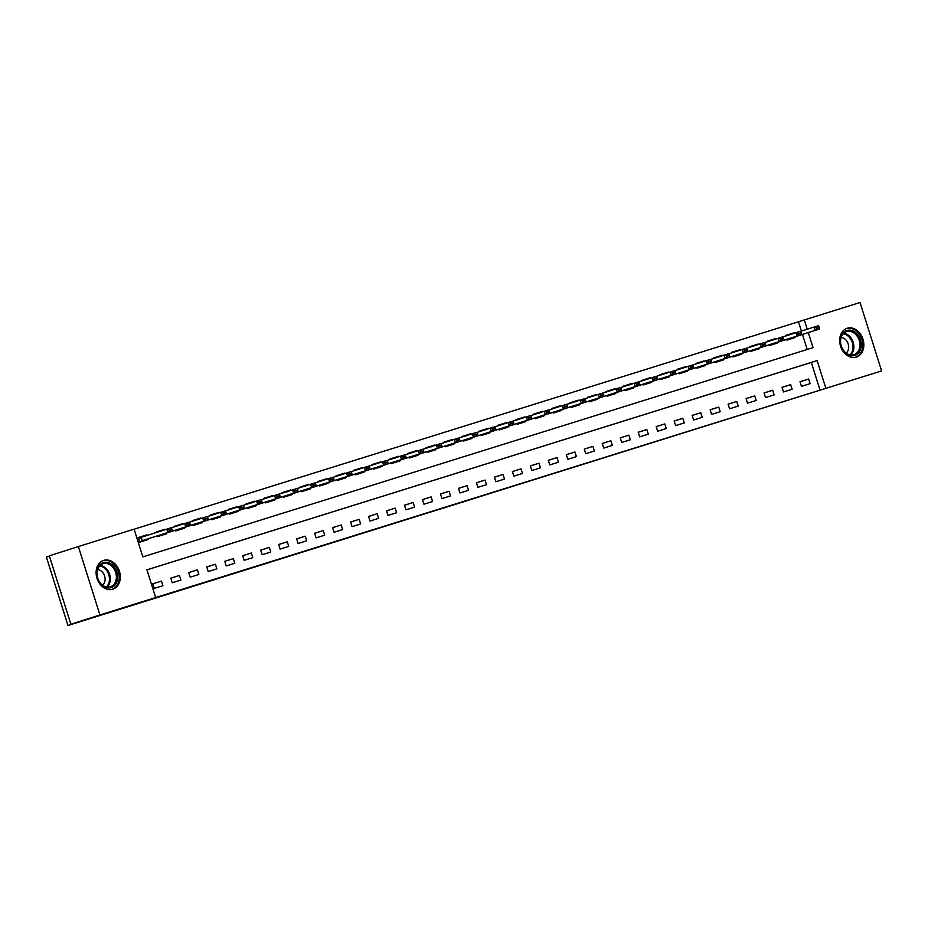 <?xml version="1.0" encoding="UTF-8"?>
<svg xmlns="http://www.w3.org/2000/svg" width="928" height="928" viewBox="0 0 928 928"><rect width="100%" height="100%" fill="white"/><g stroke="black" fill="none" stroke-linecap="round" stroke-linejoin="round"><path stroke-width="1.39" d="M465.404 501.236L504.078 488.998L465.404 501.236M103.658 560.384A15.126 11.751 -107.7 0 1 119.41 571.265A15.126 11.751 -107.7 0 1 112.822 589.199A15.126 11.751 -107.7 0 1 112.752 589.222A15.126 11.751 -107.7 0 1 96.999 578.341A15.126 11.751 -107.7 0 1 103.6 560.396A15.126 11.751 -107.7 0 1 103.658 560.384M847.206 328.245A15.126 11.751 -107.7 0 1 862.959 339.126A15.126 11.751 -107.7 0 1 856.37 357.071A15.126 11.751 -107.7 0 1 856.3 357.094A15.126 11.751 -107.7 0 1 840.559 346.214A15.126 11.751 -107.7 0 1 847.148 328.268A15.126 11.751 -107.7 0 1 847.206 328.245M408.378 518.984L440.487 508.846L408.378 518.984M801.432 331.11L798.486 321.772L860.036 302.516L881.6 370.922L67.964 625.484L108.646 612.468L70.888 624.254L99.934 614.962L78.37 546.546L134.096 529.146L142.842 556.881L813.044 347.652L808.3 332.607M881.6 370.922L825.874 388.322L817.127 360.586L146.926 569.827L155.672 597.562L99.934 614.962M155.672 597.562L825.874 388.322M443.978 507.929L484.393 495.146L443.978 507.929M438.956 509.507L462.654 501.932L438.944 509.495M820.062 390.189L811.316 362.454L146.937 569.862M808.648 379.03L800.017 381.721L801.467 386.338L810.098 383.647L808.648 379.03L800.029 381.779M790.668 384.633L782.037 387.336L783.487 391.952L792.118 389.261L790.668 384.633L782.06 387.394M772.688 390.247L764.057 392.938L765.519 397.567L774.149 394.876L772.688 390.247L764.08 393.008M754.708 395.862L746.077 398.553L747.539 403.181L756.169 400.49L754.708 395.862L746.1 398.622M736.728 401.476L728.097 404.167L729.559 408.796L738.189 406.093L736.728 401.476L728.12 404.225M718.759 407.09L710.129 409.782L711.579 414.398L720.209 411.707L718.759 407.09L710.14 409.84M700.779 412.705L692.149 415.396L693.61 420.013L702.229 417.322L700.779 412.705L692.172 415.454M682.799 418.308L674.169 421.01L675.63 425.627L684.261 422.936L682.799 418.308L674.192 421.068M664.819 423.922L656.189 426.613L657.65 431.242L666.281 428.55L664.819 423.922L656.212 426.683M646.839 429.536L638.22 432.228L639.67 436.856L648.301 434.165L646.839 429.536L638.232 432.297M628.871 435.151L620.24 437.842L621.69 442.47L630.321 439.768L628.871 435.151L620.252 437.9M610.891 440.765L602.26 443.456L603.722 448.073L612.352 445.382L610.891 440.765L602.284 443.514M592.911 446.38L584.28 449.071L585.742 453.688L594.372 450.996L592.911 446.38L584.304 449.129M574.931 451.982L566.3 454.685L567.762 459.302L576.392 456.611L574.931 451.982L566.324 454.743M556.962 457.597L548.332 460.288L549.782 464.916L558.412 462.225L556.962 457.597L548.344 460.358M538.982 463.211L530.352 465.902L531.802 470.531L540.432 467.84L538.982 463.211L530.375 465.972M521.002 468.826L512.372 471.517L513.834 476.145L522.464 473.442L521.002 468.826L512.395 471.575M503.022 474.44L494.392 477.131L495.854 481.748L504.484 479.057L503.022 474.44L494.415 477.189M485.042 480.054L476.424 482.746L477.874 487.362L486.504 484.671L485.042 480.054L476.435 482.804M467.074 485.657L458.444 488.36L459.894 492.977L468.524 490.286L467.074 485.657L458.455 488.418M449.094 491.272L440.464 493.963L441.925 498.591L450.544 495.9L449.094 491.272L440.487 494.032M431.114 496.886L422.484 499.577L423.945 504.206L432.576 501.514L431.114 496.886L422.507 499.647M413.134 502.5L404.504 505.192L405.965 509.82L414.596 507.117L413.134 502.5L404.527 505.25M395.154 508.115L386.535 510.806L387.985 515.423L396.616 512.732L395.154 508.115L386.547 510.864M377.186 513.729L368.555 516.42L370.005 521.037L378.636 518.346L377.186 513.729L368.567 516.478M359.206 519.332L350.575 522.035L352.037 526.652L360.667 523.96L359.206 519.332L350.598 522.093M341.226 524.946L332.595 527.638L334.057 532.266L342.687 529.575L341.226 524.946L332.618 527.707M323.246 530.561L314.615 533.252L316.077 537.88L324.707 535.189L323.246 530.561L314.638 533.322M305.277 536.175L296.647 538.866L298.097 543.495L306.727 540.792L305.277 536.175L296.658 538.924M287.297 541.79L278.667 544.481L280.128 549.098L288.747 546.406L287.297 541.79L278.69 544.539M269.317 547.404L260.687 550.095L262.148 554.712L270.779 552.021L269.317 547.404L260.71 550.153M251.337 553.007L242.707 555.71L244.168 560.326L252.799 557.635L251.337 553.007L242.73 555.768M233.357 558.621L224.738 561.312L226.188 565.941L234.819 563.25L233.357 558.621L224.75 561.382M215.389 564.236L206.758 566.927L208.208 571.555L216.839 568.864L215.389 564.236L206.77 566.996M197.409 569.85L188.778 572.541L190.24 577.17L198.859 574.467L197.409 569.85L188.802 572.599M179.429 575.464L170.798 578.156L172.26 582.772L180.89 580.081L179.429 575.464L170.822 578.214M161.449 581.079L152.818 583.77L154.28 588.387L162.91 585.696L161.449 581.079L152.842 583.828M798.486 321.772L134.108 529.192M807.221 349.462L802.488 334.463M794.217 333.28L785.61 336.029M795.319 336.76L795.528 337.421L786.898 340.112L786.666 339.393M776.237 338.882L767.63 341.643M777.339 342.374L777.548 343.035L768.918 345.726L768.686 344.996M758.257 344.497L749.65 347.258M759.359 347.988L759.568 348.65L750.938 351.341L750.706 350.61M740.289 350.111L731.67 352.872M741.379 353.603L741.588 354.264L732.969 356.955L732.737 356.224M722.309 355.726L713.702 358.475M723.411 359.206L723.62 359.878L714.989 362.57L714.757 361.839M704.329 361.34L695.722 364.089M705.431 364.82L705.64 365.481L697.009 368.184L696.777 367.453M686.349 366.954L677.742 369.704M687.451 370.434L687.66 371.096L679.029 373.787L678.797 373.068M668.369 372.557L659.762 375.318M669.471 376.049L669.68 376.71L661.049 379.401L660.829 378.67M650.4 378.172L641.782 380.932M651.491 381.663L651.7 382.324L643.081 385.016L642.849 384.285M632.42 383.786L623.813 386.547M633.522 387.278L633.731 387.939L625.101 390.63L624.869 389.899M614.44 389.4L605.833 392.15M615.542 392.88L615.751 393.553L607.121 396.244L606.889 395.514M596.46 395.015L587.853 397.764M597.562 398.495L597.771 399.156L589.141 401.859L588.909 401.128M578.492 400.629L569.873 403.378M579.582 404.109L579.791 404.77L571.161 407.462L570.94 406.742M560.512 406.232L551.905 408.993M561.614 409.724L561.823 410.385L553.192 413.076L552.96 412.345M542.532 411.846L533.925 414.607M543.634 415.338L543.843 415.999L535.212 418.69L534.98 417.96M524.552 417.461L515.945 420.222M525.654 420.952L525.863 421.614L517.232 424.305L517 423.574M506.572 423.075L497.965 425.824M507.674 426.555L507.883 427.228L499.252 429.919L499.02 429.188M488.604 428.69L479.985 431.439M489.694 432.17L489.903 432.831L481.284 435.534L481.052 434.803M470.624 434.304L462.016 437.053M471.726 437.784L471.934 438.445L463.304 441.136L463.072 440.417M452.644 439.907L444.036 442.668M453.746 443.398L453.954 444.06L445.324 446.751L445.092 446.02M434.664 445.521L426.056 448.282M435.766 449.013L435.974 449.674L427.344 452.365L427.112 451.634M416.684 451.136L408.076 453.896M417.786 454.627L417.994 455.288L409.364 457.98L409.144 457.249M398.715 456.75L390.096 459.499M399.806 460.23L400.014 460.903L391.396 463.594L391.164 462.863M380.735 462.364L372.128 465.114M381.837 465.844L382.046 466.506L373.416 469.208L373.184 468.478M362.755 467.979L354.148 470.728M363.857 471.459L364.066 472.12L355.436 474.811L355.204 474.092M344.775 473.582L336.168 476.342M345.877 477.073L346.086 477.734L337.456 480.426L337.224 479.695M326.807 479.196L318.188 481.957M327.897 482.688L328.106 483.349L319.476 486.04L319.255 485.309M308.827 484.81L300.22 487.571M309.929 488.302L310.138 488.963L301.507 491.654L301.275 490.924M290.847 490.425L282.24 493.174M291.949 493.905L292.158 494.578L283.527 497.269L283.295 496.538M272.867 496.039L264.26 498.788M273.969 499.519L274.178 500.18L265.547 502.883L265.315 502.152M254.887 501.654L246.28 504.403M255.989 505.134L256.198 505.795L247.567 508.486L247.335 507.767M236.918 507.256L228.3 510.017M238.009 510.748L238.218 511.409L229.599 514.1L229.367 513.37M218.938 512.871L210.331 515.632M220.04 516.362L220.249 517.024L211.619 519.715L211.387 518.984M200.958 518.485L192.351 521.246M202.06 521.977L202.269 522.638L193.639 525.329L193.407 524.598M182.978 524.1L174.371 526.849M184.08 527.58L184.289 528.252L175.659 530.944L175.427 530.213M164.998 529.714L156.391 532.463M166.1 533.194L166.309 533.855L157.679 536.558L157.458 535.827M147.065 535.456L146.879 534.853L138.249 537.544L139.71 542.161L148.329 539.47L148.12 538.808M49.404 556.116L46.4 557.078L67.964 625.484M70.888 624.254L49.323 555.837L78.37 546.546M807.244 329.243L804.298 319.916M811.316 362.454L817.127 360.586M794.066 332.804L790.099 334.068L790.83 334.544M776.086 338.418L772.119 339.683L772.862 340.147M758.118 344.021L754.139 345.297L754.882 345.761M740.138 349.636L736.171 350.912M722.158 355.25L718.191 356.526M704.178 360.864L700.211 362.129L700.942 362.604M686.198 366.479L682.231 367.743L682.973 368.219M668.23 372.093L664.251 373.358L664.993 373.822M650.25 377.696L646.282 378.972L647.013 379.436M632.27 383.31L628.302 384.586L629.033 385.05M614.29 388.925L610.322 390.201M596.31 394.539L592.342 395.804L593.085 396.279M578.341 400.154L574.374 401.418L575.105 401.894M560.361 405.768L556.394 407.032L557.125 407.496M542.381 411.371L538.414 412.647L539.145 413.111M524.401 416.985L520.434 418.261L521.176 418.725M506.433 422.6L502.454 423.876L503.196 424.34M488.453 428.214L484.486 429.478L485.216 429.954M470.473 433.828L466.506 435.093L467.236 435.568M452.493 439.443L448.526 440.707L449.256 441.171M434.513 445.046L430.546 446.322L431.288 446.786M416.544 450.66L412.566 451.936L413.308 452.4M398.564 456.274L394.597 457.55L395.328 458.014M380.584 461.889L376.617 463.153L377.348 463.629M362.604 467.503L358.637 468.768L359.38 469.243M344.624 473.118L340.657 474.382L341.4 474.846M326.656 478.72L322.689 479.996M308.676 484.335L304.709 485.611M290.696 489.949L286.729 491.225L287.46 491.689M272.716 495.564L268.749 496.828L269.491 497.304M254.748 501.178L250.769 502.442L251.511 502.918M236.768 506.792L232.8 508.057L233.531 508.521M218.788 512.395L214.82 513.671L215.551 514.135M200.808 518.01L196.84 519.286L197.571 519.75M182.828 523.624L178.86 524.9L179.603 525.364M164.859 529.238L160.88 530.503L161.623 530.978M146.879 534.853L142.912 536.117L143.643 536.593M460.949 502.628L481.04 496.202L460.903 502.651M435.534 510.539L448.259 506.526L435.51 510.458M785.448 335.518L790.099 334.068M789.009 338.743L819.308 329.08L788.986 338.65M817.15 328.222L819.308 327.549L816.976 327.665L814.993 330.426L813.949 327.097L800.342 331.458M791.886 337.873L791.549 338.685M816.976 327.665L813.949 327.097L818.264 325.751L819.134 326.992M819.308 329.08L819.308 327.549M767.468 341.133L772.119 339.683M771.029 344.358L801.328 334.695L771.006 344.265M799.17 333.836L801.328 333.164L798.996 333.28L797.013 336.04L795.969 332.711L782.362 337.061M773.906 343.476L773.569 344.3M798.996 333.28L795.969 332.711L800.284 331.366L801.154 332.607M801.328 334.695L801.328 333.164M749.488 346.747L754.139 345.297M753.06 349.972L783.36 340.309L753.026 349.868M781.19 339.451L783.348 338.778L781.016 338.894L779.044 341.655L777.989 338.326L764.394 342.676M755.926 349.09L755.601 349.914M781.016 338.894L777.989 338.326L782.304 336.98L783.174 338.221M783.36 340.309L783.348 338.778M731.508 352.35L736.159 350.9L736.902 351.376M732.76 356.329L765.38 345.924L732.76 356.317M763.21 345.065L765.368 344.381L763.036 344.508L761.064 347.269L760.009 343.94L746.414 348.29M737.957 354.705L737.621 355.528M763.036 344.508L760.009 343.94L764.324 342.594L765.194 343.836M765.38 345.924L765.368 344.381M713.539 357.964L718.179 356.514L718.922 356.99M717.1 361.189L747.4 351.526L717.066 361.096M745.242 350.668L747.4 349.995L745.056 350.123L743.084 352.884L742.04 349.554L728.434 353.904M719.977 360.319L719.641 361.143M745.056 350.123L742.04 349.554L746.344 348.209L747.214 349.438M747.4 351.526L747.4 349.995M840.455 339.358A13.085 10.173 -107.7 0 1 852.275 330.646A13.085 10.173 -107.7 0 1 861.207 346.585A13.085 10.173 -107.7 0 1 849.387 355.296A13.085 10.173 -107.7 0 1 840.455 339.358M859.85 346.504A12.122 9.419 72.3 0 0 856.184 334.927A12.122 9.419 72.3 0 0 846.556 331.609A12.122 9.419 72.3 0 0 840.64 339.81A12.122 9.419 72.3 0 0 844.306 351.387A12.122 9.419 72.3 0 0 853.946 354.693A12.122 9.419 72.3 0 0 859.85 346.504M841.162 337.421A8.63 6.705 -107.7 0 1 848.61 348.255A8.63 6.705 -107.7 0 1 846.174 353.104M855.013 357.396A15.022 11.681 72.3 0 0 855.407 357.28A15.022 11.681 72.3 0 0 862.738 347.118A15.022 11.681 72.3 0 0 858.191 332.758A15.022 11.681 72.3 0 0 846.255 328.663A15.022 11.681 72.3 0 0 845.86 328.79M111.209 587.575A13.085 10.173 -107.7 0 1 97.568 578.132A13.085 10.173 -107.7 0 1 103.344 562.623A13.085 10.173 -107.7 0 1 116.986 572.066A13.085 10.173 -107.7 0 1 111.209 587.575M103.054 563.725A12.122 9.419 72.3 0 0 103.008 563.748A12.122 9.419 72.3 0 0 97.718 578.121A12.122 9.419 72.3 0 0 110.339 586.844A12.122 9.419 72.3 0 0 110.397 586.821A12.122 9.419 72.3 0 0 115.675 572.448A12.122 9.419 72.3 0 0 103.054 563.725M111.464 589.524A15.022 11.681 72.3 0 0 111.801 589.431A15.022 11.681 72.3 0 0 111.859 589.408A15.022 11.681 72.3 0 0 118.413 571.578A15.022 11.681 72.3 0 0 102.764 560.767A15.022 11.681 72.3 0 0 102.695 560.79A15.022 11.681 72.3 0 0 102.312 560.93M97.614 569.548A8.63 6.705 -107.7 0 1 104.597 575.952A8.63 6.705 -107.7 0 1 102.625 585.232M695.559 363.579L700.211 362.129M699.12 366.804L729.42 357.141L699.097 366.711M727.262 356.282L729.42 355.61L727.088 355.726L725.104 358.486L724.06 355.169L710.454 359.519M701.997 365.934L701.661 366.757M727.088 355.726L724.06 355.169L728.376 353.812L729.246 355.053M729.42 357.141L729.42 355.61M677.579 369.193L682.231 367.743M681.14 372.418L711.44 362.755L681.117 372.325M709.282 361.897L711.44 361.224L709.108 361.34L707.124 364.101L706.08 360.772L692.474 365.133M684.017 371.548L683.692 372.36M709.108 361.34L706.08 360.772L710.396 359.426L711.266 360.667M711.44 362.755L711.44 361.224M659.599 374.808L664.251 373.358M660.852 378.775L693.471 368.37L660.852 378.763M691.302 367.511L693.46 366.838L691.128 366.954L689.156 369.715L688.1 366.386L674.505 370.736M666.037 377.151L665.712 377.974M691.128 366.954L688.1 366.386L692.416 365.04L693.286 366.282M693.471 368.37L693.46 366.838M641.631 380.422L646.271 378.972M645.192 383.647L675.491 373.984L645.157 383.542M673.322 373.126L675.48 372.453L673.148 372.569L671.176 375.33L670.12 372L656.525 376.35M648.069 382.765L647.732 383.589M673.148 372.569L670.12 372L674.436 370.655L675.306 371.896M675.491 373.984L675.48 372.453M623.651 386.025L628.302 384.575M627.212 389.261L657.511 379.598L627.177 389.157M655.354 378.74L657.511 378.056L655.18 378.183L653.196 380.944L652.152 377.615L638.545 381.965M630.089 388.38L629.752 389.203M655.18 378.183L652.152 377.615L656.467 376.269L657.337 377.51M657.511 379.598L657.511 378.056M605.671 391.639L610.322 390.189L611.065 390.665M609.232 394.864L639.531 385.201L609.209 394.771M637.374 384.343L639.531 383.67L637.2 383.798L635.216 386.558L634.172 383.229L620.565 387.579M612.109 393.994L611.772 394.818M637.2 383.798L634.172 383.229L638.487 381.884L639.357 383.113M639.531 385.201L639.531 383.67M587.691 397.254L592.342 395.804M591.264 400.478L621.551 390.816L591.229 400.386M619.394 389.957L621.551 389.284L619.22 389.4L617.248 392.161L616.192 388.844L602.597 393.194M594.129 399.608L593.804 400.432M619.22 389.4L616.192 388.844L620.507 387.486L621.377 388.728M621.551 390.816L621.551 389.284M569.711 402.868L574.362 401.418M573.284 406.093L603.583 396.43L573.249 406M601.414 395.572L603.571 394.899L601.24 395.015L599.268 397.776L598.212 394.446L584.617 398.808M576.149 405.223L575.824 406.035M601.24 395.015L598.212 394.446L602.527 393.101L603.397 394.342M603.583 396.43L603.571 394.899M551.742 408.482L556.382 407.032M555.304 411.707L585.603 402.044L555.269 411.614M583.434 401.186L585.591 400.513L583.26 400.629L581.288 403.39L580.232 400.061L566.637 404.411M558.18 410.826L557.844 411.649M583.26 400.629L580.232 400.061L584.547 398.715L585.417 399.956M585.603 402.044L585.591 400.513M533.762 414.097L538.414 412.647M537.324 417.322L567.623 407.659L537.3 417.217M565.465 406.8L567.623 406.128L565.291 406.244L563.308 409.004L562.264 405.675L548.657 410.025M540.2 416.44L539.864 417.264M565.291 406.244L562.264 405.675L566.579 404.33L567.449 405.571M567.623 407.659L567.623 406.128M515.782 419.7L520.434 418.25M519.344 422.936L549.643 413.273L519.32 422.832M547.485 412.415L549.643 411.73L547.311 411.858L545.328 414.619L544.284 411.29L530.677 415.64M522.22 422.054L521.896 422.878M547.311 411.858L544.284 411.29L548.599 409.944L549.469 411.185M549.643 413.273L549.643 411.73M497.802 425.314L502.454 423.864M501.375 428.539L531.674 418.876L501.34 428.446M529.505 418.018L531.663 417.345L529.331 417.472L527.359 420.233L526.304 416.904L512.708 421.254M504.24 427.669L503.916 428.492M529.331 417.472L526.304 416.904L530.619 415.558L531.489 416.788M531.674 418.876L531.663 417.345M479.834 430.928L484.474 429.478M483.395 434.153L513.694 424.49L483.36 434.06M511.525 423.632L513.683 422.959L511.351 423.075L509.379 425.836L508.324 422.518L494.728 426.868M486.272 433.283L485.936 434.107M511.351 423.075L508.324 422.518L512.639 421.161L513.509 422.402M513.694 424.49L513.683 422.959M461.854 436.543L466.506 435.093M463.107 440.51L495.714 430.105L463.095 440.51M493.557 429.246L495.714 428.574L493.371 428.69L491.399 431.45L490.355 428.121L476.748 432.483M468.292 438.898L467.956 439.71M493.371 428.69L490.355 428.121L494.67 426.776L495.529 428.017M495.714 430.105L495.714 428.574M443.874 442.157L448.526 440.707M447.435 445.382L477.734 435.719L447.412 445.289M475.577 434.861L477.734 434.188L475.403 434.304L473.419 437.065L472.375 433.736L458.768 438.086M450.312 444.5L449.976 445.324M475.403 434.304L472.375 433.736L476.69 432.39L477.56 433.631M477.734 435.719L477.734 434.188M425.894 447.772L430.546 446.322M427.147 451.739L459.754 441.334L427.147 451.727M457.597 440.475L459.754 439.802L457.423 439.918L455.439 442.679L454.395 439.35L440.788 443.7M432.332 450.115L432.007 450.938M457.423 439.918L454.395 439.35L458.71 438.004L459.58 439.246M459.754 441.334L459.754 439.802M407.914 453.374L412.566 451.924M411.487 456.611L441.786 446.948L411.452 456.506M439.617 446.09L441.774 445.405L439.443 445.533L437.471 448.294L436.415 444.964L422.82 449.314M414.352 455.729L414.027 456.553M439.443 445.533L436.415 444.964L440.73 443.619L441.6 444.86M441.786 446.948L441.774 445.405M389.946 458.989L394.586 457.539M393.507 462.214L423.806 452.551L393.472 462.121M421.637 451.692L423.794 451.02L421.463 451.147L419.491 453.908L418.435 450.579L404.84 454.929M396.384 461.344L396.047 462.167M421.463 451.147L418.435 450.579L422.75 449.233L423.62 450.463M423.806 452.551L423.794 451.02M371.966 464.603L376.617 463.153M375.527 467.828L405.826 458.165L375.492 467.735M403.668 457.307L405.826 456.634L403.494 456.75L401.511 459.511L400.467 456.193L386.86 460.543M378.404 466.958L378.067 467.782M403.494 456.75L400.467 456.193L404.782 454.836L405.652 456.077M405.826 458.165L405.826 456.634M353.986 470.218L358.637 468.768M357.547 473.442L387.846 463.78L357.524 473.35M385.688 462.921L387.846 462.248L385.514 462.364L383.531 465.125L382.487 461.796L368.88 466.158M360.424 472.572L360.087 473.384M385.514 462.364L382.487 461.796L386.802 460.45L387.672 461.692M387.846 463.78L387.846 462.248M336.006 475.832L340.657 474.382M339.578 479.057L369.866 469.394L339.544 478.964M367.708 468.536L369.866 467.863L367.534 467.979L365.562 470.74L364.507 467.41L350.912 471.76M342.444 478.175L342.119 478.999M367.534 467.979L364.507 467.41L368.822 466.065L369.692 467.306M369.866 469.394L369.866 467.863M318.026 481.446L322.677 479.996L323.42 480.46M321.598 484.671L351.898 475.008L321.564 484.567M349.728 474.15L351.886 473.477L349.554 473.593L347.582 476.354L346.527 473.025L332.932 477.375M324.464 483.79L324.139 484.613M349.554 473.593L346.527 473.025L350.842 471.679L351.712 472.92M351.898 475.008L351.886 473.477M300.057 487.049L304.697 485.599L305.44 486.075M303.618 490.286L333.918 480.623L303.584 490.181M331.748 479.764L333.906 479.08L331.574 479.208L329.602 481.968L328.547 478.639L314.952 482.989M306.495 489.404L306.159 490.228M331.574 479.208L328.547 478.639L332.862 477.294L333.732 478.535M333.918 480.623L333.906 479.08M282.077 492.664L286.729 491.214M285.638 495.888L315.938 486.226L285.615 495.796M313.78 485.367L315.938 484.694L313.606 484.822L311.622 487.583L310.578 484.254L296.972 488.604M288.515 495.018L288.179 495.842M313.606 484.822L310.578 484.254L314.894 482.908L315.764 484.138M315.938 486.226L315.938 484.694M264.097 498.278L268.749 496.828M267.658 501.503L297.958 491.84L267.635 501.41M295.8 490.982L297.958 490.309L295.626 490.425L293.642 493.186L292.598 489.868L278.992 494.218M270.535 500.633L270.21 501.456M295.626 490.425L292.598 489.868L296.914 488.511L297.784 489.752M297.958 491.84L297.958 490.309M246.117 503.892L250.769 502.442M249.69 507.117L279.989 497.454L249.655 507.024M277.82 496.596L279.978 495.923L277.646 496.039L275.674 498.8L274.618 495.471L261.023 499.832M252.555 506.247L252.23 507.059M277.646 496.039L274.618 495.471L278.934 494.125L279.804 495.366M279.989 497.454L279.978 495.923M228.149 509.507L232.789 508.057M231.71 512.732L262.009 503.069L231.675 512.639M259.84 502.21L261.998 501.538L259.666 501.654L257.694 504.414L256.638 501.085L243.043 505.435M234.587 511.85L234.25 512.674M259.666 501.654L256.638 501.085L260.954 499.74L261.824 500.981M262.009 503.069L261.998 501.538M210.169 515.121L214.82 513.671M213.73 518.346L244.029 508.683L213.695 518.242M241.872 507.825L244.029 507.152L241.686 507.268L239.714 510.029L238.67 506.7L225.063 511.05M216.607 517.464L216.27 518.288M241.686 507.268L238.67 506.7L242.985 505.354L243.844 506.595M244.029 508.683L244.029 507.152M192.189 520.724L196.84 519.274M193.442 524.703L226.049 514.298L193.442 524.691M223.892 513.439L226.049 512.755L223.718 512.882L221.734 515.643L220.69 512.314L207.083 516.664M198.627 523.079L198.29 523.902M223.718 512.882L220.69 512.314L225.005 510.968L225.875 512.21M226.049 514.298L226.049 512.755M174.209 526.338L178.86 524.888M177.77 529.563L208.069 519.9L177.747 529.47M205.912 519.042L208.069 518.369L205.738 518.497L203.754 521.258L202.71 517.928L189.103 522.278M180.647 528.693L180.322 529.517M205.738 518.497L202.71 517.928L207.025 516.583L207.895 517.812M208.069 519.9L208.069 518.369M156.229 531.953L160.88 530.503M159.802 535.178L190.101 525.515L159.767 535.085M187.932 524.656L190.089 523.984L187.758 524.1L185.786 526.86L184.73 523.543L171.135 527.893M162.667 534.308L162.342 535.131M187.758 524.1L184.73 523.543L189.045 522.186L189.915 523.427M190.101 525.515L190.089 523.984M138.26 537.567L142.9 536.117M141.822 540.792L172.121 531.129L141.822 540.792L140.766 537.463L138.458 538.205M169.952 530.271L172.109 529.598L169.778 529.714L167.806 532.475L166.75 529.146L140.766 537.463M144.698 539.922L144.362 540.734M169.778 529.714L166.75 529.146L171.065 527.8L171.935 529.041M172.121 531.129L172.109 529.598M843.749 333.256A12.122 9.419 -107.7 0 1 853.795 348.441A12.122 9.419 -107.7 0 1 850.698 354.983M849.909 354.844A11.716 9.106 72.3 0 0 852.913 348.51A11.716 9.106 72.3 0 0 843.181 333.836M100.189 565.396A12.122 9.419 -107.7 0 1 109.608 574.351A12.122 9.419 -107.7 0 1 107.149 587.122M106.36 586.983A11.716 9.106 72.3 0 0 108.738 574.629A11.716 9.106 72.3 0 0 99.632 565.964M141.195 537.335L142.239 540.664"/></g></svg>
